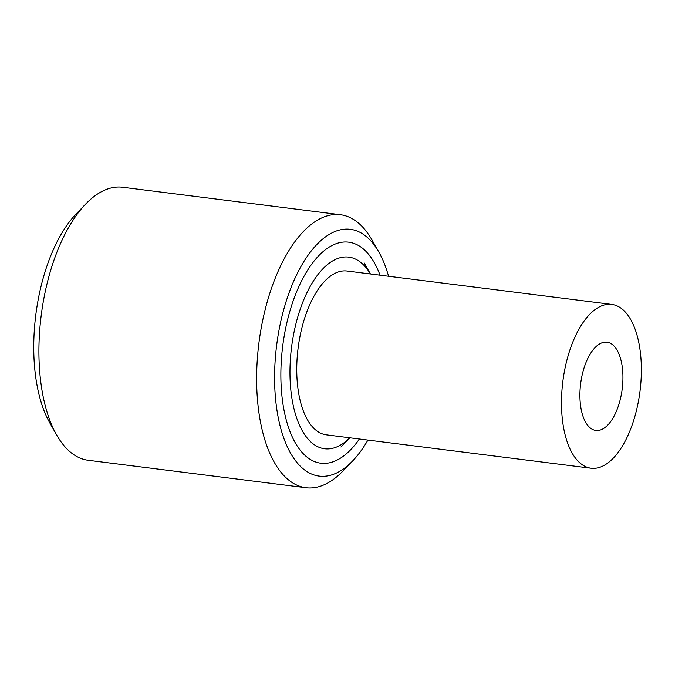 <?xml version="1.0" encoding="UTF-8"?>
<svg xmlns="http://www.w3.org/2000/svg" width="675" height="675" viewBox="0 0 675 675"><rect width="100%" height="100%" fill="white"/><g stroke="black" fill="none" stroke-linecap="round" stroke-linejoin="round"><path stroke-width="1.01" d="M340.909 447.027L349.793 437.797A96.584 45.487 -82.8 0 1 310.576 441.678A96.584 45.487 -82.8 0 1 300.966 307.083A96.584 45.487 -82.8 0 1 370.44 273.974L364.137 262.828M611.761 304.408L347.017 271.021A82.553 38.888 97.2 0 0 300.35 334.614A82.553 38.888 97.2 0 0 314.364 428.794A82.553 38.888 97.2 0 0 326.363 434.835L591.097 468.222A82.553 38.888 -82.8 0 1 579.099 462.181A82.553 38.888 -82.8 0 1 565.085 368.002A82.553 38.888 -82.8 0 1 611.761 304.408A82.553 38.888 -82.8 0 1 623.751 310.458A82.553 38.888 -82.8 0 1 637.774 404.637A82.553 38.888 -82.8 0 1 591.097 468.222M589.402 427.182A44.474 20.95 -82.8 0 1 581.85 376.448A44.474 20.95 -82.8 0 1 606.994 342.2A44.474 20.95 -82.8 0 1 613.457 345.457A44.474 20.95 -82.8 0 1 621.008 396.183A44.474 20.95 -82.8 0 1 595.865 430.439A44.474 20.95 -82.8 0 1 589.402 427.182M367.917 440.075A124.386 58.59 -82.8 0 1 352.645 460.941A124.386 58.59 -82.8 0 1 275.231 359.665A124.386 58.59 -82.8 0 1 368.407 238.393A124.386 58.59 -82.8 0 1 378.962 252.256A124.386 58.59 -82.8 0 1 388.572 276.261M378.962 252.256L372.094 240.131A137.59 64.808 97.2 0 0 360.416 224.792A137.59 64.808 97.2 0 0 340.419 214.718A137.59 64.808 97.2 0 0 258.905 343.119A137.59 64.808 97.2 0 0 305.986 487.738A137.59 64.808 97.2 0 0 342.984 470.981L352.645 460.941M305.986 487.738L88.265 460.282A137.59 64.808 -82.8 0 1 56.59 434.869A137.59 64.808 -82.8 0 1 85.708 204.019A137.59 64.808 -82.8 0 1 122.698 187.262L340.419 214.718M380.042 275.189A111.4 52.473 97.2 0 0 364.888 250.324A111.4 52.473 97.2 0 0 318.752 255.732A111.4 52.473 97.2 0 0 295.186 442.631A111.4 52.473 97.2 0 0 359.387 439.003M85.708 204.019L76.047 214.059A124.386 58.59 97.2 0 0 49.722 422.744L56.59 434.869"/></g></svg>
